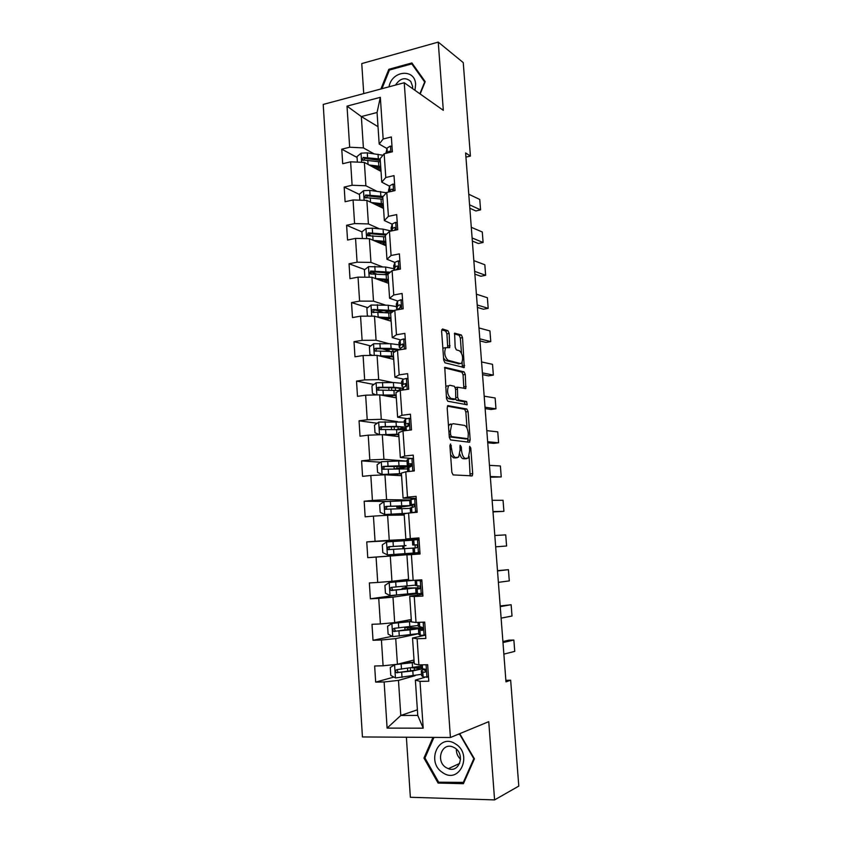 <?xml version="1.0" encoding="UTF-8"?>
<svg xmlns="http://www.w3.org/2000/svg" width="842" height="842" viewBox="0 0 842 842"><rect width="100%" height="100%" fill="white"/><g stroke="black" fill="none" stroke-linecap="round" stroke-linejoin="round"><path stroke-width="1.26" d="M450.544 443.966L449.912 445.628L451.849 472.33L453.112 474.909L472.257 475.856L472.699 473.667L470.773 447.965L469.657 446.323L469.615 451.144L468.257 458.006L465.405 458.448C463.374 457.795 462.079 455.069 461.521 450.281L461.269 446.902L460.111 445.229L460.058 450.123L458.658 457.09L455.68 457.564C453.575 456.89 452.238 454.112 451.67 449.239L450.544 443.966M449.165 333.464L447.933 330.717L442.513 328.99L441.608 331.095L443.702 360.081L444.965 362.828L464.268 367.533L462.553 337.663L461.363 334.979L454.617 333.158L455.154 347.178L456.364 349.872L459.479 350.767C462.668 354.04 463.405 358.155 461.69 363.091L460.427 363.544L448.028 360.26C444.702 356.987 443.923 352.787 445.692 347.683L449.691 347.63L449.165 333.464L446.913 333.821L445.681 331.074L441.682 329.811M406.381 737.224L410.359 797.269L494.58 799.9L488.76 721.668L450.417 737.497L404.244 82.737L443.313 110.334L438.24 42.1L463.247 62.603L470.415 156.075L465.615 152.918L505.979 681.852L510.662 680.22L505.853 680.304M494.58 799.9L518.788 786.102L510.662 680.22M448.07 405.57L447.176 407.865L449.302 437.303L450.575 439.934L469.352 442.239L470.183 439.956L468.068 411.612L466.878 409.023L447.797 405.612M446.492 398.54L444.776 367.322L464.11 371.869L465.3 374.501L465.815 388.509L457.417 387.204L457.627 397.361L458.848 400.003L466.615 401.539L467.173 404.77L447.755 401.234L446.492 398.54M450.417 737.497L362.439 736.95L323.212 104.44L404.244 82.737M357.061 157.443L341.768 149.181L342.694 163.727L350.609 161.822L352.114 185.251L344.178 187.082L345.104 201.733L353.061 199.954L354.587 223.572L346.609 225.277L347.546 240.044L355.545 238.391L357.071 262.199L349.051 263.767L349.998 278.66L358.039 277.134L359.587 301.12L351.524 302.573L352.482 317.571L360.555 316.171L362.113 340.357L354.008 341.673L354.977 356.798L363.091 355.524L364.66 379.9L356.524 381.089L357.492 396.329L365.649 395.193L367.228 419.758L359.05 420.811L360.029 436.177L368.228 435.177L369.817 459.942L361.597 460.858L362.576 476.351L370.827 475.488L372.427 500.453L364.165 501.232L365.154 516.841L373.438 516.114L375.058 541.28L366.754 541.922L367.754 557.657L376.079 557.078L377.721 582.443L369.364 582.938L370.375 598.809L378.742 598.367L380.395 623.943L371.996 624.29L373.017 640.288L381.426 639.994L383.089 665.79L374.648 665.99L375.669 682.115L384.131 681.967L387.099 728.098L423.2 728.183L417.758 715.426L415.369 680.094L424.8 677.347M341.768 149.181L349.672 147.234L347.02 106.134L380.331 97.325L383.163 138.983L391.351 136.962L392.372 151.792L384.163 153.76L385.783 177.515L394.014 175.62L395.035 190.576L386.794 192.418L388.415 216.352L396.687 214.594L397.729 229.666L389.436 231.382L391.077 255.505L399.392 253.874L400.434 269.072L392.109 270.65L393.761 294.974L402.118 293.469L403.171 308.793L394.803 310.235L396.466 334.758L404.865 333.39L405.928 348.83L397.508 350.146L399.192 374.869L407.633 373.637L408.707 389.193L400.245 390.372L401.939 415.295L410.422 414.201L411.506 429.894L403.002 430.936L404.707 456.048L413.233 455.101L414.327 470.92L405.781 471.815L407.496 497.148L416.074 496.338L417.169 512.283L408.58 513.041L410.317 538.575L418.937 537.912L420.042 553.994L411.401 554.604L413.148 580.348L421.821 579.833L422.937 596.052L414.253 596.504L416.011 622.459L424.726 622.101L425.852 638.447L417.116 638.752L418.895 664.927L427.662 664.717L428.788 681.21L420.011 681.357L423.2 728.183M376.5 191.092L365.902 185.766L364.365 162.422L381.037 171.4M389.53 186.198L381.752 182.146L380.174 158.654L384.163 153.76M364.365 162.422L350.609 161.822M365.902 185.766L352.114 185.251M385.783 177.515L381.752 182.146M379.374 228.814L368.417 223.93L366.87 200.407L383.531 208.427M392.162 224.161L384.352 220.551L382.752 196.881L386.794 192.418M366.87 200.407L353.061 199.954M368.417 223.93L354.587 223.572M388.415 216.352L384.352 220.551M382.373 266.809L370.954 262.399L369.385 238.686L386.046 245.738M394.824 262.42L386.962 259.262L385.352 235.413L389.436 231.382M369.385 238.686L355.545 238.391M370.954 262.399L357.071 262.199M391.077 255.505L386.962 259.262M385.541 305.099L373.501 301.162L371.932 277.271L388.583 283.333M397.55 300.983L389.593 298.289L387.973 274.239L392.109 270.65M371.932 277.271L358.039 277.134M373.501 301.162L359.587 301.12M393.761 294.974L389.593 298.289M388.951 343.662L376.079 340.231L374.49 316.15L391.141 321.212M400.382 339.873L392.256 337.61L390.614 313.371L394.803 310.235M374.49 316.15L360.555 316.171M376.079 340.231L362.113 340.357M396.466 334.758L392.256 337.61M392.782 382.5L378.668 379.616L377.069 355.345L393.719 359.387M403.423 379.068L394.93 377.258L393.277 352.819L397.508 350.146M377.069 355.345L363.091 355.524M378.668 379.616L364.66 379.9M399.192 374.869L394.93 377.258M397.435 421.6L381.279 419.305L379.668 394.845L396.319 397.856M406.865 418.59L397.624 417.222L395.961 392.582L400.245 390.372M379.668 394.845L365.649 395.193M381.279 419.305L367.228 419.758M401.939 415.295L397.624 417.222M405.855 461.037L383.92 459.322L382.3 434.661L398.94 436.619M406.981 461.132L398.676 461.006L399.003 465.826L383.542 466.384C382.036 466.984 381.773 467.92 382.773 469.204L407.549 468.931M411.317 458.416L400.339 457.501L398.666 432.672L403.002 430.936M382.3 434.661L368.228 435.177M383.92 459.322L369.817 459.942M404.707 456.048L400.339 457.501M416.295 499.59L414.58 498.811L409.665 499.99L386.573 499.653L384.941 474.793L401.571 475.688M416.211 498.317L403.086 498.106L401.392 473.078L405.781 471.815M384.941 474.793L370.827 475.488M386.573 499.653L372.427 500.453M407.496 497.148L403.086 498.106M414.706 539.796L414.653 538.996L418.99 538.764L389.257 540.311L387.604 515.251L404.234 515.062M418.969 538.364L405.844 539.038L404.149 513.809L408.58 513.041M387.604 515.251L373.438 516.114M389.257 540.311L375.058 541.28M410.317 538.575L405.844 539.038M408.57 579.317L391.951 581.306L390.288 556.036L420.021 553.72L367.754 557.657M420.032 553.847L406.918 554.878L408.633 580.306L413.148 580.348M390.288 556.036L376.079 557.078M391.951 581.306L377.721 582.443M411.401 554.604L406.918 554.878M411.275 619.512L394.677 622.617L392.993 597.157L416.527 593.736M422.821 594.336L409.707 596.273L411.443 621.922L416.011 622.459M392.993 597.157L378.742 598.367M394.677 622.617L380.395 623.943M414.253 596.504L409.707 596.273M414.011 660.023L397.413 664.275L395.729 638.604L418.769 633.679M425.62 635.142L412.527 638.015L414.275 663.864L418.895 664.927M395.729 638.604L381.426 639.994M397.413 664.275L383.089 665.79M417.116 638.752L412.527 638.015M417.379 709.795L400.792 715.479L398.477 680.389L415.19 675.652M398.477 680.389L384.131 681.967M417.758 715.426L400.792 715.479L387.099 728.098M420.011 681.357L415.369 680.094M438.24 42.1L361.755 63.582L363.733 93.578M465.931 157.107L470.415 156.075M378.016 126.679L361.344 116.564L363.407 147.897L373.711 153.665M386.92 148.529L379.184 144.035L377.058 112.502L361.344 116.564L347.02 106.134M380.331 97.325L377.058 112.502M363.407 147.897L349.672 147.234M383.163 138.983L379.184 144.035M393.93 677.073L375.669 682.115M392.225 636.278L373.017 640.288M409.412 627.553L409.359 626.774M420.779 628.606L420.684 627.227M395.677 595.199L370.375 598.809M416.043 593.568L408.98 593.947M406.749 588.042L406.612 586.064M406.223 580.222L406.181 579.601M418.011 588.126L417.853 585.832M414.653 538.996L403.507 539.848L403.571 540.764M403.518 539.975L366.754 541.922M404.518 554.846L404.434 553.668M403.497 548.805L404.107 548.763L403.907 545.837M415.685 554.057L415.601 552.91M415.264 547.921L415.053 544.9M409.686 500.243L406.549 500.527M386.352 501.464L364.165 501.232M401.413 508.663L401.297 506.947M412.475 507.168L412.338 505.095M380.616 462.247L361.597 460.858M409.717 466.742L409.633 465.594M377.153 423.252L359.05 420.811M373.869 384.478L356.524 381.089M386.941 350.072L381.942 348.798M370.733 345.936L354.008 341.673M383.51 312.603L375.332 310.035M367.701 307.646L351.524 302.573M388.646 318.929L388.604 318.276M376.448 273.955L371.417 272.082M364.775 269.608L349.051 263.767M386.141 281.617L386.036 280.102M370.796 235.644L368.512 234.665M391.193 231.013L383.068 229.15L372.28 228.171L366.091 228.508L361.902 231.855L346.609 225.277M383.647 244.59L383.531 242.917M359.471 194.491L344.178 187.082M381.142 207.279L381.079 206.322M432.988 737.382L423.958 758.063L438.093 783.06L463.395 783.692L474.414 758.81L459.7 733.656M420.179 93.988L425.199 81.642L411.896 62.939L388.825 69.297L380.91 88.978M439.829 782.218L438.093 783.06M425.136 757.558L423.958 758.063M389.741 69.949L388.825 69.297M450.575 454.775L453.385 457.806L455.68 457.564M455.543 457.89L453.385 457.806M459.879 454.154C460.732 456.943 461.816 458.458 463.142 458.701L465.405 458.448M465.216 458.785L463.142 458.701M470.12 475.93L469.141 456.343M467.047 428.22L465.837 411.885L464.647 409.317L447.365 406.16M467.699 442.039L467.826 438.735M450.617 434.746L451.501 436.598L467.994 438.714L468.31 433.619C467.773 428.915 466.5 426.178 464.479 425.41L453.207 423.694L451.722 424.315L450.354 431.136L450.617 434.746L449.133 434.925M465.879 438.956L449.281 436.872M450.923 423.968L449.428 424.589L448.512 426.357M444.502 367.849L461.89 372.185L464.11 371.869M463.837 388.341L463.079 374.816L461.89 372.185M455.954 387.404L455.259 387.436M455.69 399.182L456.585 400.297L464.384 401.834L466.615 401.539M465.163 404.56L464.384 401.834M449.902 385.268L448.597 385.773C446.744 391.025 447.502 395.245 450.87 398.424L455.764 399.119L455.564 388.909L454.333 386.246L449.902 385.268M448.523 385.783L446.313 386.089L445.671 387.215M446.323 396.214L448.586 398.729L450.87 398.424M453.312 399.561L448.586 398.729M447.712 347.388L446.913 333.821M442.903 348.914L443.418 348.03L445.407 347.725M443.566 358.103L445.755 360.597L448.028 360.26M459.09 363.744L445.755 360.597M461.458 352.987L460.342 338.01L459.153 335.327L454.333 333.811M462.311 367.312L462.153 362.344M395.393 664.485L390.278 667.432L390.793 675.389L395.572 677.957L421.547 674.316M397.803 664.18L414.148 662.054M394.698 664.664L414.18 662.475M420.989 666.19L396.908 669.632C395.224 670.369 395.066 671.39 396.445 672.716L412.812 670.927L422.568 668.737L421.063 667.264M421.484 667.822L414.948 667.422M414.422 670.253L414.253 667.864L419.421 668.59C419.526 669.253 416.769 669.969 411.159 670.748L398.887 672.348L398.119 672.263L397.161 670.274M414.253 667.864L412.096 667.822M502.979 642.562L513.862 640.036L508.873 640.162L502.895 641.541M428.494 676.852L423.147 677.052L421.621 675.463M503.863 654.139L514.746 651.392L513.862 640.036M426.831 677.378L428.462 676.379M424.915 669.074L421.295 670.632L422.8 671.958L424.863 672.253C426.241 671.621 426.347 670.6 425.189 669.201L422.579 668.748L422.316 664.843M425.915 671.421L424.663 670.358L425.642 669.611M455.49 743.907C438.65 732.403 425.568 762.368 442.818 772.714C459.606 784.618 473.099 754.169 455.49 743.907M454.754 747.907L452.849 746.949C441.608 742.097 435.356 761.284 446.092 767.588L448.365 768.693C459.522 773.188 465.437 754.032 454.754 747.907M460.542 759.2C457.669 756.495 456.269 753.137 456.332 749.127M463.984 782.386L438.65 782.197L424.947 757.979L433.946 737.392M458.069 734.34L459.7 734.34L473.825 758.695L463.153 782.797M414.98 90.326L415.622 84.4C415.106 68.097 391.793 70.433 388.993 86.821M412.548 88.599L412.601 86.452L410.759 81.442C405.37 76.854 400.276 78.074 395.466 85.084M413.433 65.097L411.801 63.887L424.673 81.99L419.884 93.788M381.942 88.705L389.446 70.023L411.801 63.887M411.401 621.27L391.877 623.49L387.594 626.248L388.109 634.142L392.856 636.605L418.769 633.563M391.993 623.427L411.412 621.533M411.285 619.628L410.559 619.649M411.306 619.901L409.002 619.944M418.211 625.501L394.193 628.332C392.54 629.027 392.361 630.037 393.656 631.353L410.043 629.869C416.779 629.09 420.095 628.437 419.979 627.922L408.728 627.532M411.664 629.384L411.559 627.816L416.674 628.174L396.161 631.142L395.319 631.016L394.488 628.985M409.37 627.037L408.707 627.174M411.559 627.816L404.802 627.669L407.265 627.006M408.928 588.842L408.875 588.095L402.171 588.274L405.297 587.684L405.665 586.148M412.675 580.338L389.309 582.506L384.931 585.39L385.447 593.221L390.162 595.589L416.011 593.126M389.309 582.506L415.253 580.222M408.623 580.106L406.212 580.033M408.633 580.222L401.645 580.475L406.202 579.864M415.464 585.127L391.498 587.358C389.888 588.021 389.688 589.011 390.888 590.326L417.243 587.832L406.076 588.053M408.875 588.095L413.948 588.074L393.467 590.263L392.551 590.105L391.867 587.99M406.739 587.8L406.065 587.884M500.232 606.629L511.136 604.735L500.18 605.977M425.62 635.068L420.305 635.363L418.821 634.331M501.106 618.123L512.01 616.028L511.136 604.735M423.958 635.489L425.578 634.468M424.789 623.017L423.116 622.164M423.01 628.216L418.485 629.469L422 630.447C423.337 629.827 423.473 628.827 422.389 627.437L418.263 626.195M422.937 629.816L421.842 629.206L423.137 628.616M421.937 581.538L420.2 580.685L415.159 580.559L418.095 580.054M420.2 580.685L418.495 580.306L421.063 579.875M497.506 570.939L508.421 569.687L497.485 570.666M422.768 593.631L416.032 593.515M498.38 582.348L509.284 580.896L508.421 569.687M421.105 593.936L422.716 592.894M420.274 587.853L415.706 588.632L419.158 588.979C420.463 588.369 420.621 587.379 419.611 586.021L415.485 585.453M419.905 588.59L419.053 588.379L420.211 588.074M402.718 548.858L403.065 547.447L402.276 546.005L399.361 546.174L406.002 545.542M412.401 540.227L386.646 541.922L382.3 544.858L382.805 552.626L387.499 554.899L413.359 553.036L413.022 548.11L416.337 547.837C417.621 547.237 417.79 546.269 416.843 544.921L412.727 545.016L416.643 544.806M403.244 545.89L388.825 546.711C387.246 547.353 387.025 548.321 388.151 549.626L413.022 548.11M403.244 545.911L402.276 546.005M388.151 549.626L389.804 549.521C388.615 548.174 388.878 547.205 390.593 546.605L406.012 545.648M409.696 500.527L384.005 501.653L379.679 504.642L380.174 512.346L384.847 514.525L407.17 513.283M384.847 514.525L405.981 513.494M404.181 514.273L397.54 515.136M404.181 514.42L401.834 514.894M400.634 507.042L411.622 505.558L386.173 506.389C384.636 507 384.394 507.958 385.447 509.252L410.233 508.389M400.645 507.242L401.318 507.242M400.455 508.715L399.697 507.494L396.761 507.4L403.371 506.558L403.307 505.663M385.447 509.252L387.099 509.252C385.983 507.915 386.257 506.958 387.941 506.4L408.359 505.789L403.371 506.558M398.676 461.006L381.384 461.711L377.079 464.752L377.574 472.394L382.226 474.478L401.434 473.646M382.226 474.478L401.455 473.93M401.55 475.414L400.076 475.604M399.003 465.826C405.676 465.658 408.991 465.858 408.949 466.426L398.445 468.889M394.267 469.015L400.75 467.763L400.645 466.089M382.773 469.204L384.415 469.31C383.363 467.973 383.668 467.036 385.31 466.51L405.697 466.636L400.75 467.763M419.106 540.396L417.379 539.585L412.401 540.132M417.379 539.585L419.053 539.564M494.801 535.501L505.726 534.88L506.589 546.005L495.675 546.826M419.937 552.52L413.359 553.036M418.274 552.72L419.884 551.657M414.58 498.811L416.253 498.885M492.117 500.306L503.053 500.306L503.905 511.357L493.002 511.904M410.212 508L413.548 507.042C414.79 506.442 414.98 505.484 414.096 504.169L409.991 504.853L409.665 500.064M417.137 511.747L413.875 512.578M417.011 511.831L410.538 512.873M492.98 511.557L503.905 511.357M415.474 511.841L417.064 510.757M409.991 504.853L414.643 505.063M414.569 504.821L413.317 504.632L414.18 504.232M413.517 459.101L411.801 458.353L408.265 459.027L406.96 460.321M411.801 458.353L413.475 458.543M489.455 465.352L500.39 465.973L501.243 476.951L490.36 477.235M490.307 476.53L501.243 476.951M413.022 471.057L414.275 470.183M407.496 468.194L410.77 466.563C411.991 465.963 412.191 465.016 411.37 463.732L408.602 463.91L407.275 465.005L411.78 465.668M411.896 465.226L410.591 464.795L411.591 463.974M410.749 418.937L409.044 418.232L405.539 419.074L404.276 420.884M409.044 418.232L410.717 418.516M486.802 430.651L497.759 431.862L498.601 442.776L493.738 443.355L487.728 442.808M487.655 441.745L498.601 442.776M404.802 428.694L406.076 426.989L408.023 426.41L408.654 423.61L405.865 423.926L404.581 425.473L407.675 426.473M408.823 425.863L407.886 425.273L408.959 424M408.012 379.1L406.318 378.426L402.834 379.437L401.602 381.763M406.318 378.426L407.991 378.805M484.171 396.182L495.138 397.992L495.97 408.823L491.128 409.486L485.129 408.612M485.013 407.202L495.97 408.823M402.139 389.509L403.36 387.288L405.297 386.583L405.96 383.805L403.16 384.247L401.981 386.089L403.36 387.299M405.455 386.531L406.307 384.32M405.286 339.579L403.602 338.937L400.139 340.115L398.961 342.936M403.602 338.937L405.276 339.41M481.561 361.944L492.528 364.344L493.359 375.1L488.539 375.848L482.529 374.648M482.403 372.89L493.359 375.1M399.697 349.809L400.676 347.904L402.592 347.062L403.286 344.315L400.466 344.883L399.266 347.325L400.371 348.504M402.55 347.072L403.644 344.957M402.592 300.362L400.918 299.752L397.477 301.099L396.34 304.415M400.918 299.752L402.592 300.331M478.972 327.948L489.939 330.927L490.77 341.61L485.971 342.42L479.961 340.915M479.803 338.821L490.77 341.61M397.613 309.751L399.908 307.856L400.624 305.141L399.697 304.857L397.803 305.835L396.635 308.709L397.245 309.814M400.224 307.709L400.992 305.909M399.918 261.452L398.245 260.873L394.835 262.388L393.73 266.188M476.393 294.174L487.371 297.731L488.192 308.34L483.424 309.235L477.403 307.404M477.214 304.972L488.192 308.34M395.372 270.029L397.245 268.956L397.982 266.261L397.035 265.977L395.161 267.093L394.035 270.282M397.856 268.545L398.35 267.198M397.256 222.856L395.603 222.309L392.214 223.983L391.151 228.256M473.835 260.631L484.824 264.756L485.634 275.302L480.887 276.26L474.867 274.124M474.656 271.356L485.634 275.302M394.803 230.266L395.361 227.698L394.393 227.403L392.53 228.645L391.856 230.876M395.477 229.54L395.687 228.887M404.349 422.053L378.784 422.074L374.501 425.168L374.995 432.756L379.616 434.746L398.771 434.188M383.205 434.767L398.803 434.619M405.949 427.136L396.35 426.389L380.931 426.694C379.458 427.273 379.184 428.199 380.11 429.462L404.876 429.788M404.876 428.368L399.992 429.431M397.361 429.399L398.161 429.273L397.992 426.831M380.11 429.462L381.752 429.673C380.773 428.346 381.089 427.431 382.7 426.926L394.772 426.799C400.308 426.789 403.065 427.115 403.055 427.799L398.161 429.273M380.521 395.003L396.129 395.045M382.878 395.424L396.172 395.614M376.079 394.93L372.427 393.425L371.943 385.899L376.206 382.752L393.393 382.51L401.708 383.268M389.499 387.73L388.815 388.33M402.771 388.194L393.709 387.257L378.342 387.32C376.9 387.878 376.616 388.783 377.49 390.046L399.876 390.562M379.058 390.299C378.226 388.972 378.574 388.099 380.11 387.667L392.151 387.762C397.677 387.867 400.434 388.362 400.434 389.246L398.277 390.414M379.058 355.829L393.509 356.198M381.752 356.482L393.551 356.903M372.417 355.408L369.891 354.408L369.406 346.936L373.648 343.747L390.783 343.725L399.087 344.788M390.499 349.062L386.299 350.777M399.803 349.598L391.098 348.43L375.764 348.251C374.353 348.798 374.058 349.693 374.879 350.935L395.161 351.63M390.33 356.713L387.046 357.766M376.385 351.209C375.7 349.914 376.079 349.072 377.542 348.704L389.551 349.03L397.34 350.251M377.311 317.013L390.909 317.655M380.142 317.866L390.962 318.497M368.617 316.16L367.365 315.687L366.88 308.277L371.112 305.036L388.194 305.236L396.487 306.593M390.414 310.898L384.478 312.656M394.372 310.561L373.216 309.488C371.827 310.024 371.522 310.898 372.301 312.129L391.088 313.024M387.92 318.234L388.615 318.444M387.141 319.318L384.12 318.055M390.53 318.444L385.983 319.644M373.922 312.624C373.122 311.329 373.48 310.466 374.995 310.045L393.172 311.456M375.395 278.523L388.32 279.407M378.279 279.576L388.394 280.397M364.86 277.197L364.386 269.914L368.585 266.619L385.625 267.04L393.909 268.703M371.28 274.124C370.648 272.85 371.038 272.04 372.459 271.692L389.246 273.134L384.71 274.513M390.33 272.198L370.69 271.029L369.743 273.618L370.88 273.976L388.015 274.776M388.299 283.228L388.425 280.965M385.457 281.281L385.383 280.06L384.762 280.649L386.131 281.533M381.563 279.797L381.626 280.796L382.615 279.86M388.151 281.049L384.878 281.975M376.258 241.591L385.836 242.57M373.364 240.37L385.762 241.454M385.425 236.539L384.72 236.77M361.902 231.855L362.344 238.539M386.625 234.16L368.175 232.866L367.207 235.423L368.375 235.792L385.447 236.855M385.762 245.611L385.92 243.875M385.026 242.433L382.394 244.191M379.889 243.127L382.352 242.107M385.657 243.959L383.478 244.643M368.68 235.918L369.954 233.623L385.615 235.15M374.132 203.901L383.299 205.048M371.248 202.512L383.215 203.796M359.839 200.175L359.45 194.081L363.607 190.692L369.775 190.366L386.499 192.744M383.173 196.418L365.691 194.997L364.691 197.512L382.91 199.228M383.247 208.29L383.436 207.058M383.331 205.522L380.205 206.827M378.416 205.964L381.784 204.753M383.173 207.153L381.836 207.616M366.112 198.007L367.459 195.86L382.805 197.617M394.624 184.556L392.972 184.04L389.614 185.871L388.583 190.618M471.288 227.319L482.287 231.992L483.097 242.475L478.372 243.506L472.341 241.065M472.109 237.97L483.097 242.475M392.94 191.039L392.761 189.418L391.772 189.134L389.93 190.502L389.583 191.797M371.953 166.516L380.784 167.8M369.07 164.958L380.7 166.421M357.366 162.117L357.008 156.601L361.144 153.16L367.291 152.844L382.963 155.244M380.195 159.033L363.218 157.412L362.207 159.896L380.395 161.896M380.752 171.242L380.973 170.516M380.879 169.126L378.521 170.042M380.71 170.621L380.047 170.873M376.753 167.095L376.89 169.168L380.51 167.726M363.586 160.39L364.986 158.38L380.289 160.433M392.004 146.55L390.362 146.066L387.036 148.066L386.036 153.265M468.762 194.228L479.772 199.459L480.572 209.858L475.867 210.963L469.836 208.227M469.573 204.816L480.572 209.858M390.467 152.255L389.172 151.16L387.257 153.023M450.186 449.407L451.67 449.239M454.985 457.953L457.28 457.711M459.837 447.06L461.269 446.902M460.079 450.438L461.521 450.281M464.679 458.837L466.942 458.595M469.394 448.123L470.773 447.965M470.446 473.899L472.699 473.667M449.933 445.965L451.428 445.797M464.647 409.317L466.878 409.023M465.837 411.885L468.068 411.612M467.942 440.208L470.183 439.956M449.27 436.851L451.501 436.598M465.742 438.977L467.994 438.714M448.87 431.315L450.354 431.136M463.079 374.816L465.3 374.501M463.974 386.825L466.194 386.52M455.596 389.425L457.027 389.225M456.175 397.561L457.627 397.361M456.585 400.297L458.848 400.003M453.028 399.603L455.29 399.297M447.807 346.041L450.07 345.694M458.195 363.87L460.427 363.544M459.153 335.327L461.363 334.979M460.342 338.01L462.553 337.663M462.416 365.912L464.637 365.586M445.681 331.074L447.933 330.717M394.582 664.738L395.445 677.894M412.812 670.927L413.148 675.947M410.549 670.821L410.37 668.043M410.001 662.654L409.896 661.075M413.864 662.107L413.727 660.096M412.254 662.738L412.591 667.759M401.697 672.4L402.034 677.452M401.15 664.17L401.487 669.211M398.887 672.348L397.119 672.832M426.947 677.305L426.084 664.759M421.168 667.559L420.979 664.875M421.726 675.779L421.379 670.737M423.147 677.052L422.8 671.958M409.359 626.848L408.265 626.89M391.877 623.49L392.74 636.541M410.043 629.869L410.38 634.847M407.802 629.858L407.675 627.869M407.265 621.754L407.16 620.28M411.117 621.301L411.022 619.901M409.496 621.743L409.833 626.722M398.961 631.111L399.297 636.12M398.424 622.943L398.75 627.943M396.161 631.142L394.393 631.5M406.728 587.705L405.086 587.8M389.193 582.58L390.046 595.526M407.307 589.137L407.633 594.084M405.076 589.211L405.013 588.263M404.539 581.18L404.486 580.422M408.381 580.822L408.338 580.233M406.76 581.085L407.096 586.021M396.245 590.147L396.582 595.115M395.708 582.043L396.045 587M393.467 590.263L391.698 590.495M424.073 635.415L423.158 622.196M418.358 626.385L418.085 622.375M418.916 634.542L418.579 629.542M419.737 627.111L419.411 622.322M420.305 635.363L419.958 630.3M421.221 593.863L420.316 580.748M415.58 585.537L415.243 580.58M416.127 593.621L415.79 588.663M416.916 585.822L416.579 580.812M417.474 593.999L417.137 588.979M386.541 541.995L387.383 554.836M404.581 548.731L404.918 553.636M404.044 540.732L404.37 545.637M393.561 549.51L393.888 554.436M393.025 541.469L393.351 546.395M390.593 546.605L388.825 546.711M383.899 501.727L384.731 514.473M401.887 508.642L402.213 513.504M403.897 514.304L403.844 513.557M400.076 514.683L400.013 513.746M399.561 506.968L399.487 505.821M401.35 500.716L401.676 505.568M390.888 509.189L391.214 514.083M390.362 501.222L390.688 506.105M387.941 506.4L386.173 506.389M401.318 507.347L399.697 507.494M381.279 461.784L382.11 474.425M399.203 468.868L399.529 473.699M401.276 475.446L401.171 473.93M397.445 475.467L397.35 474.014M396.961 468.289L396.824 466.163M388.236 469.194L388.562 474.046M387.72 461.29L388.036 466.131M385.31 466.51L383.542 466.384M418.39 552.647L417.495 539.638M412.812 545.006L412.475 540.101M414.127 544.858L413.78 539.89M414.674 552.973L414.338 547.995M415.58 511.768L414.696 498.864M410.075 504.811L409.738 499.938M410.622 512.767L410.286 507.884M411.349 504.221L411.012 499.295M411.896 512.273L411.559 507.337M412.791 471.078L411.917 458.406M407.36 464.921L407.023 460.09M407.812 471.604L407.57 467.984M408.602 463.91L408.265 459.027M409.117 471.467L408.812 467.005M409.97 430.083L409.17 418.285M404.665 425.347L404.328 420.547M405.023 430.683L404.865 428.389M405.865 423.926L405.539 419.074M406.318 430.525L406.076 426.989M408.359 423.41L407.812 423.337M407.181 389.404L406.433 378.468M401.981 386.089L401.655 381.331M405.097 383.531L405.791 383.678M402.255 390.099L402.192 389.099M403.16 384.247L402.834 379.437M403.55 389.92L403.36 387.288M404.413 349.062L403.718 338.979M399.329 347.136L399.003 342.41M403.223 344.262L402.392 344.041M400.466 344.883L400.139 340.115M400.792 349.63L400.676 347.904M401.666 309.046L401.034 299.794M396.698 308.488L396.372 303.794M397.803 305.835L397.477 301.099M398.066 309.677L398.003 308.825M400.655 305.172L399.697 304.857M398.94 269.356L398.361 260.915M394.077 270.135L393.761 265.483M395.161 267.093L394.835 262.388M398.087 266.398L397.035 265.977M396.235 229.971L395.719 222.351M391.414 230.971L391.172 227.456M392.53 228.645L392.214 223.983M395.519 227.919L394.393 227.403M378.679 422.158L379.5 434.693M396.55 429.409L396.877 434.198M398.655 436.588L398.519 434.609M394.803 436.135L394.698 434.598M394.361 429.431L394.182 426.81M396.024 421.6L396.35 426.389M385.615 429.515L385.931 434.335M385.089 421.663L385.415 426.473M382.7 426.926L380.931 426.694M376.1 382.836L376.89 394.919M393.919 390.256L394.235 395.003M396.035 397.803L395.887 395.593M392.183 397.108L392.077 395.487M391.73 390.235L391.562 387.752M395.529 390.288L395.361 387.878M393.393 382.51L393.709 387.257M383.005 390.151L383.32 394.93M382.489 382.363L382.805 387.131M380.11 387.667L378.342 387.32M373.543 343.82L374.301 355.377M391.298 351.409L391.614 356.124M393.435 359.313L393.277 356.882M389.593 358.376L389.488 356.903M389.12 351.346L388.983 349.419M392.909 351.472L392.761 349.219M390.783 343.725L391.098 348.43M380.416 351.082L380.731 355.829M379.91 343.357L380.216 348.093M377.542 348.704L375.764 348.251M371.006 305.12L371.722 316.16M388.709 312.856L389.025 317.539M390.856 321.128L390.677 318.465M387.015 319.96L386.973 319.36M386.531 312.75L386.478 311.929M390.309 312.961L390.172 310.961M388.194 305.236L388.509 309.909M377.848 312.329L378.163 317.034M377.342 304.667L377.658 309.361M374.995 310.045L373.216 309.488M387.657 319.181L387.067 319.286M368.48 266.704L369.175 277.239M386.131 274.608L386.446 279.249M387.73 274.745L387.657 273.65M385.625 267.04L385.931 271.682M375.3 273.871L375.616 278.544M374.806 266.272L375.111 270.924M372.459 271.692L370.69 271.029M365.986 228.592L366.638 238.633M383.573 236.655L383.889 241.265M382.899 243.212L382.984 244.443M383.068 229.15L383.384 233.75M372.774 235.718L373.08 240.254M372.28 228.171L372.585 232.792M369.954 233.623L368.175 232.866M363.502 190.776L364.133 200.322M381.037 198.986L381.352 203.564M379.342 205.595L379.258 204.438M380.542 191.544L380.847 196.102M370.269 197.849L370.554 202.185M369.775 190.366L370.08 194.955M367.459 195.86L365.691 194.997M393.561 190.902L393.088 184.072M388.751 191.976L388.604 189.734M389.93 190.502L389.614 185.871M392.951 189.745L391.772 189.134M361.039 153.244L361.639 162.306M378.521 161.611L378.826 166.148M378.026 154.223L378.332 158.749M367.786 160.275L368.059 164.411M367.291 152.844L367.596 157.401M364.986 158.38L363.218 157.412M390.898 152.149L390.478 146.108M386.12 153.297L386.046 152.286M387.341 152.655L387.036 148.066M390.393 151.865L389.172 151.16M470.983 475.983L472.257 475.856M468.794 442.176L469.762 442.061M449.428 424.589L451.722 424.315M465.058 388.615L465.815 388.509M455.28 387.499L457.417 387.204M466.615 404.844L467.173 404.77M446.313 386.089L448.597 385.773M448.965 347.746L449.691 347.63M443.418 348.03L445.692 347.683M463.553 367.638L464.268 367.533M422.831 669.611L422.779 668.832M407.528 668.422L407.707 671.2M407.086 661.801L407.16 663.022M398.119 672.263L396.445 672.716M420.895 664.885L421.074 667.453M421.295 670.632L421.632 675.673M459.658 763.42L448.365 768.693M420.042 628.764L419.99 628.048M404.802 627.669L404.97 630.174M404.339 620.807L404.423 622.059M395.319 631.016L393.656 631.353M406.718 587.611L405.297 587.684M402.171 588.274L402.244 589.474M401.645 580.475L401.708 581.422M392.551 590.105L390.888 590.326M418 622.375L418.274 626.311M418.485 629.469L418.832 634.468M415.159 580.559L415.495 585.506M415.706 588.632L416.043 593.589M397.203 513.894L397.277 515.072M396.666 505.958L396.761 507.4M394.54 474.109L394.624 475.32M394.014 466.236L394.193 468.91M408.949 466.289L408.896 465.531M412.401 540.111L412.727 545.016M412.948 548.121L413.275 553.036M410.201 507.937L410.538 512.81M406.949 460.174L407.275 465.005M407.486 468.057L407.728 471.615M404.255 420.674L404.581 425.473M404.792 428.504L404.939 430.694M401.592 381.489L401.918 386.246M402.118 389.257L402.181 390.109M398.94 342.61L399.266 347.325M396.308 304.025L396.635 308.709M393.698 265.746L394.014 270.293M391.109 227.761L391.33 230.992M391.909 434.64L391.983 435.798M391.383 426.831L391.562 429.452M406.254 426.862L406.212 426.284M389.299 395.719L389.362 396.593M388.804 388.215L388.93 390.204M378.9 390.309L377.49 390.046M386.289 350.64L386.331 351.261M376.111 351.24L374.879 350.935M373.395 312.466L372.301 312.129M370.733 273.987L369.743 273.618M379.026 241.822L379.089 242.791M368.091 235.792L367.207 235.423M376.5 204.153L376.563 205.08M365.491 197.891L364.691 197.512M388.541 190.06L388.678 191.997M374.016 166.884L374.069 167.653M362.913 160.275L362.207 159.896M385.994 152.655L386.036 153.318"/></g></svg>
